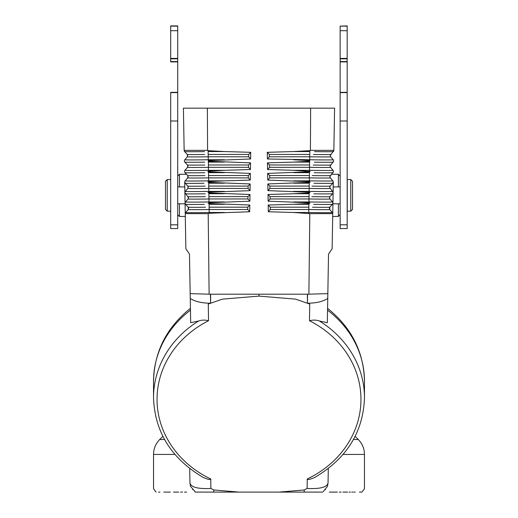 <?xml version="1.0" encoding="UTF-8"?>
<svg xmlns="http://www.w3.org/2000/svg" width="518" height="518" viewBox="0 0 518 518"><rect width="100%" height="100%" fill="white"/><g stroke="black" fill="none" stroke-linecap="round" stroke-linejoin="round"><path stroke-width="0.78" d="M208.139 151.554L208.288 159.758L208.139 151.554L224.456 151.554L208.113 150.654L208.139 151.554L208.113 150.654L207.595 150.362L184.149 150.362L183.411 108.171L334.589 108.171L333.851 150.362A1.761 1.761 1 0 1 333.385 151.554A24.165 0.408 -179 0 1 314.555 151.625M207.278 108.171L192.515 108.171M310.722 108.171L325.485 108.171M309.861 151.554L309.699 156.786L309.861 151.554L293.544 151.554L309.887 150.654L309.861 151.554L309.887 150.654L310.405 150.362L333.851 150.362M310.411 150.362L310.625 108.171M333.851 150.388L330.244 155.601L330.711 154.448L330.244 155.601L330.672 156.786L333.242 159.758A24.165 0.408 -179 0 1 309.712 159.758L309.699 156.786L309.712 160.651L309.712 159.758L267.392 158.981L267.275 152.311L269.302 154.442L269.341 156.786L267.392 158.981M309.673 162.102L293.544 162.102L309.699 161.234L309.511 167.333L309.712 160.645L293.544 159.758M333.242 159.758L333.67 160.936L333.204 162.102A24.165 0.408 -179 0 1 314.368 162.173M333.663 161.066L330.063 166.149L330.529 164.996L330.063 166.149L330.49 167.333L333.061 170.305L333.488 171.484L333.016 172.649A24.165 0.408 -179 0 1 314.186 172.721M330.063 166.149L330.49 167.333A21.542 0.369 -179 0 1 309.511 167.333L309.524 171.167L309.511 167.333L269.528 167.333L267.573 169.535L293.544 170.305L310.237 171.497L309.518 171.801L309.492 172.649L309.518 171.801L267.644 173.394L269.677 175.537L269.723 177.881L267.761 180.089L309.343 181.689L309.35 180.853L309.343 181.689L310.133 182.064L309.33 182.375L309.304 183.197L309.33 182.381L267.825 183.942L269.865 186.085L269.91 188.422L267.942 190.643L267.825 183.942M309.492 172.649L309.33 177.881L309.492 172.649L293.544 172.649M330.335 175.544L329.875 176.696L330.303 177.881A21.542 0.369 -179 0 1 309.33 177.881L309.35 180.853L309.33 177.881L269.723 177.881M267.761 180.089L267.644 173.394M333.475 171.613L329.875 176.696L330.303 177.881L332.873 180.853L333.301 182.032L332.834 183.197A24.165 0.408 -179 0 1 314.005 183.268M333.223 181.488L332.828 183.204L330.16 186.085L329.694 187.244L333.119 192.579L333.301 182.032L333.055 192.094M340.145 186.927L333.216 186.927L333.119 192.579L332.647 193.745A24.165 0.408 -179 0 1 313.817 193.816M329.519 197.656L329.765 196.911M329.526 207.563L329.752 209.518L332.323 212.497L332.75 213.643L332.323 212.497L332.75 213.643L332.932 203.127L332.465 204.293A24.165 0.408 -179 0 1 313.636 204.364M267.573 169.535L267.456 162.853L269.489 164.989L269.528 167.333M309.304 183.197L309.142 188.422L309.304 183.197L293.544 183.197M330.244 155.601L330.672 156.786A21.542 0.369 -179 0 1 309.699 156.786L269.341 156.786M293.544 151.554L267.275 152.311M293.544 162.102L267.456 162.853M330.121 188.422A21.542 0.369 -179 0 1 309.142 188.422L309.162 192.217L309.142 188.422L269.91 188.422M309.123 193.745L308.961 198.97L309.123 193.745L293.544 193.745L309.149 192.949L309.123 193.745L309.149 192.949L310.029 192.618L309.382 192.249L267.942 190.643M329.972 196.633L332.647 193.751L333.119 192.579L332.932 203.127L332.504 201.949L329.934 198.97L329.513 197.792L329.972 196.633A21.542 0.369 -179 0 1 311.823 196.672M329.934 198.97A21.542 0.369 -179 0 1 308.961 198.97L308.974 202.739L308.961 198.97L270.098 198.97L268.13 201.191L268.013 194.483L270.053 196.633L270.098 198.97M308.935 204.293L308.78 209.518L308.935 204.293L293.544 204.293L308.961 203.516L308.935 204.293L308.961 203.516L309.919 203.166L309.227 202.784L268.13 201.191M203.593 477.648L208.378 479.396L210.133 479.487L210.742 478.988A101.962 90.436 0 0 1 157.051 400.453A101.962 90.436 0 0 1 208.521 320.746L208.288 304.105L210.586 303.237C201.819 303.153 195.04 301.56 190.248 298.452L190.164 293.622L209.149 294.192L308.851 294.192L327.836 293.622L328.529 254.079L332.135 248.802L332.932 203.127L332.465 204.299L329.791 207.181L329.752 209.518A21.542 0.369 -179 0 1 308.78 209.518L308.793 213.267L308.78 209.518L270.286 209.518L268.311 211.745L293.544 212.497L309.803 213.643L330.581 213.643M340.145 203.801L332.919 203.801L332.925 203.289M332.75 213.643L309.809 213.643L308.883 293.894M327.836 293.622L327.331 322.708L327.551 310.185L327.331 322.708L319.412 321.005A105.478 93.557 0 0 1 364.478 397.701L364.478 381.293A105.478 93.557 180 0 0 327.551 310.185M364.478 381.293C363.759 351.871 351.463 327.564 327.583 308.365L327.752 298.452C322.96 301.56 316.181 303.153 307.414 303.237L295.525 299.126L259 296.108L222.475 299.126L210.586 303.25M319.412 321.005C316.381 319.91 313.073 319.82 309.479 320.746L309.712 304.105L307.414 303.25L307.388 294.192M210.742 478.988L210.878 488.435L213.785 489.976L239.005 492.1L278.995 492.1L304.215 489.976L304.234 492.1L278.995 492.1M309.479 320.746A101.962 90.436 -0 0 1 360.949 400.453A101.962 90.436 -0 0 1 307.258 478.988L307.122 488.435L304.215 489.976M259 294.192L259 296.108M323.148 491.737L327.434 486.376L328.049 483.016C326.987 487.276 320.014 489.089 307.122 488.435M322.533 492.1C374.773 492.1 374.773 492.1 322.533 492.1L304.234 492.1M328.049 483.016L328.302 468.537L328.049 483.016L327.434 486.376M314.407 477.648L309.622 479.396L307.867 479.487L307.258 478.988M325.492 489.711C376.942 488.409 376.942 488.409 325.492 489.711M355.134 436.363L358.288 439.51C362.322 443.667 364.381 448.64 364.465 454.428L364.465 488.727L361.94 492.1L359.427 492.1M355.264 492.1L353.962 492.1M353.043 492.1L351.806 492.1M350.505 492.1L349.138 492.1M347.675 492.1L342.877 492.1M341.122 492.1L339.309 492.1M337.425 492.1L329.325 492.1M208.521 320.746C204.927 319.82 201.619 319.91 198.588 321.005L190.669 322.708L190.248 298.452M293.544 204.293L268.195 205.024L270.247 207.181L270.286 209.518M268.311 211.745L268.195 205.024M293.544 193.745L268.013 194.483M347.248 211.182L347.248 179.545L350.764 179.545L350.764 211.182L347.248 211.182M350.764 211.182L352.518 209.427L352.518 181.3L350.764 179.545M207.589 150.362L207.375 108.171M190.164 293.622L189.471 254.079L185.865 248.802L185.25 213.643L208.191 213.643L209.207 213.267L209.207 212.497L209.207 213.267L249.689 211.745L249.805 205.024L247.753 207.181L247.714 209.518L249.689 211.745M209.117 293.894L208.191 213.643L187.419 213.643M194.975 213.643L185.25 213.643L185.081 203.911M190.566 486.376L189.951 483.016L190.566 486.376L195.467 492.1C143.227 492.1 143.227 492.1 195.467 492.1L239.005 492.1M158.573 492.1L160.004 492.1M163.811 492.1L166.194 492.1M166.822 492.1L170.325 492.1M173.459 492.1L175.123 492.1M175.136 492.1L178.691 492.1M180.575 492.1L182.517 492.1M184.525 492.1L186.59 492.1M184.149 150.388L184.615 151.56A1.761 1.761 -1 0 1 184.149 150.362M184.395 160.431L187.328 156.786L187.555 154.824M224.456 151.554L250.725 152.311L248.698 154.442L248.659 156.786L208.301 156.786A21.542 0.369 -1 0 1 187.328 156.786L187.516 154.752M184.33 160.936L184.803 162.108A24.165 0.408 -1 0 0 204.707 162.16M187.937 166.149L187.471 164.996L187.937 166.149L187.51 167.333L187.743 165.371M248.659 156.786L250.608 158.981L208.288 160.645L208.288 159.758L208.443 164.989L208.301 161.234L250.544 162.853L248.511 164.989L248.472 167.333L208.489 167.333A21.542 0.369 -1 0 1 187.51 167.333L184.939 170.305A24.165 0.408 -1 0 0 208.469 170.305L208.443 164.989L208.469 170.305L224.456 170.305L208.476 171.167L207.763 171.497L208.482 171.801L208.508 172.649L208.482 171.808L250.356 173.394L248.323 175.537L248.277 177.881L250.239 180.089L250.356 173.394M184.583 170.979L184.939 170.305M184.512 171.484L184.984 172.656A24.165 0.408 -1 0 0 204.895 172.708M208.508 172.649L208.65 180.853L208.508 172.649L224.456 172.649M184.984 172.656L187.658 175.537L188.125 176.696L187.697 177.881L187.924 175.919M248.277 177.881L208.67 177.881A21.542 0.369 -1 0 1 187.697 177.881L185.127 180.853A24.165 0.408 -1 0 0 208.65 180.853L208.657 181.689L208.65 180.853L224.456 180.853L208.657 181.689L207.867 182.064L208.67 182.375L208.696 183.197L208.67 182.381L250.175 183.942L248.135 186.085L248.09 188.422L250.058 190.643L208.838 192.21L208.838 191.401L208.838 192.217L207.971 192.579L208.851 192.949L208.877 193.745L208.851 192.949L249.987 194.483L247.947 196.633L247.902 198.97L249.87 201.191L209.026 202.739L209.019 201.949L209.026 202.739L208.081 203.166L209.039 203.516L209.065 204.293L209.039 203.516L249.805 205.024M203.995 183.268A24.165 0.408 -1 0 1 185.166 183.197L184.699 182.032L185.127 180.853M184.777 181.488L184.822 182.64M188.481 197.675L188.047 196.659L188.442 198.239M248.472 167.333L250.427 169.535L224.456 170.305M208.696 183.197L208.838 191.401L208.696 183.197L224.456 183.197M205.257 193.803A24.165 0.408 -1 0 1 185.353 193.745L184.881 192.579L185.308 191.401L187.879 188.422L188.112 186.467M250.239 180.089L224.456 180.853M250.058 190.643L250.175 183.942M208.877 193.745L209.019 201.949L208.877 193.745L224.456 193.745M205.154 186.137A21.542 0.369 -1 0 1 187.84 186.085L185.172 183.204L184.699 182.032L185.068 203.127L185.496 201.949A24.165 0.408 -1 0 0 209.019 201.949L224.456 201.949M224.456 191.401L208.838 191.401A24.165 0.408 -1 0 1 185.308 191.401L184.881 192.579L184.784 186.927L184.881 192.579L188.487 197.792L188.066 198.97L185.496 201.949M177.713 203.801L185.081 203.801L185.068 203.127L185.535 204.299L185.068 203.127L185.25 213.643L185.677 212.497A24.165 0.408 -1 0 0 209.207 212.497L209.065 204.293L224.456 204.293M204.364 204.364A24.165 0.408 -1 0 1 185.535 204.293L188.209 207.181L188.248 209.518L188.474 207.563M209.065 204.293L209.22 209.518A21.542 0.369 -1 0 1 188.248 209.518L185.677 212.497M247.714 209.518L209.22 209.518L209.207 212.497L224.456 212.497M249.87 201.191L249.987 194.483M210.612 294.192L210.612 303.237L210.425 294.192M210.878 488.435C197.986 489.089 191.012 487.276 189.951 483.016L189.698 468.537M213.785 489.976L213.766 492.1M195.357 492.042L194.852 491.737M192.508 489.711C141.058 488.409 141.058 488.409 192.508 489.711M250.427 169.535L250.544 162.853M250.608 158.981L250.725 152.311M177.713 186.927L184.784 186.927M167.236 179.545L167.236 211.182L165.482 209.427L165.482 181.3L167.236 179.545L170.59 179.545M167.236 211.182L170.59 211.182M170.681 58.832L170.681 61.895L177.713 61.901L177.713 30.704L177.713 58.424L170.681 58.424L170.681 58.832L177.713 58.832L177.713 58.379M177.713 25.9L170.681 25.9L170.681 58.424M170.681 92.346L170.681 228.561L177.713 228.574L177.713 61.901L177.713 92.346L170.681 92.346M170.681 26.127L177.713 26.127L177.713 30.704L170.681 30.704M170.681 61.558L177.713 61.558L177.713 58.832M177.713 214.698L179.468 216.459L185.302 216.459M177.713 176.029L179.468 174.268L186.48 174.268M332.698 216.459L338.383 216.459L338.383 203.801M331.52 174.268L338.383 174.268L340.145 176.204M340.145 214.523L338.383 216.459M340.145 120.992L347.177 120.992L347.177 224.818L340.145 224.818L340.145 92.346L347.177 92.346L347.177 61.558L347.177 61.901L340.145 61.901L340.145 92.346L340.145 58.379M340.145 61.558L347.177 61.558L347.177 26.127L340.145 26.127L340.145 58.424L347.177 58.424M340.145 92.618L347.177 92.618L347.177 61.597M340.145 58.145L340.145 30.704L347.177 30.704M347.177 25.9L340.145 26.127M340.145 224.818L340.145 228.561L347.177 228.574L347.177 224.818M347.177 92.618L347.177 120.992M338.383 186.927L338.383 174.268M179.468 216.459L179.468 203.801M179.468 186.927L179.468 174.268M170.681 92.618L177.713 92.618M170.681 120.992L177.713 120.992M170.681 224.818L177.713 224.818M309.738 154.442L269.302 154.442M329.875 176.696L330.342 175.537A21.542 0.369 -179 0 1 312.192 175.583M309.369 175.537L269.677 175.537M332.873 180.853A24.165 0.408 -179 0 1 309.35 180.853L293.544 180.853M333.061 170.305A24.165 0.408 -179 0 1 309.531 170.305L293.544 170.305M309.557 164.989L269.489 164.989M330.529 164.989A21.542 0.369 -179 0 1 313.215 165.041M329.694 187.244L330.16 186.085A21.542 0.369 -179 0 1 312.004 186.124M330.717 154.442A21.542 0.369 -179 0 1 313.403 154.493M332.692 191.401A24.165 0.408 -179 0 1 309.162 191.401L293.544 191.401M332.504 201.949A24.165 0.408 -179 0 1 308.981 201.949L293.544 201.949M329.325 208.34L329.791 207.181A21.542 0.369 -179 0 1 312.483 207.232M332.323 212.497A24.165 0.408 -179 0 1 308.793 212.497L293.544 212.497M307.575 294.192L307.414 303.237M358.288 439.51L353.457 439.51M364.465 454.428L343.084 454.428M190.449 310.185A105.478 93.557 0 0 0 153.522 381.293L153.522 397.701A105.478 93.557 0 0 1 198.588 321.005M308.819 207.181L270.247 207.181M309 196.633L270.053 196.633M309.188 186.085L269.865 186.085M187.756 155.601L187.289 154.448L184.615 151.56A24.165 0.408 -1 0 0 204.526 151.612M187.283 154.442A21.542 0.369 -1 0 0 204.597 154.493M184.758 159.758A24.165 0.408 -1 0 0 208.288 159.758L224.456 159.758M188.125 176.696L187.658 175.537A21.542 0.369 -1 0 0 204.966 175.589M208.443 164.989L248.511 164.989M184.803 162.108L187.471 164.996A21.542 0.369 -1 0 0 204.785 165.041M208.812 186.085L248.135 186.085M187.879 188.422A21.542 0.369 -1 0 0 208.858 188.422L248.09 188.422M208.631 175.537L248.323 175.537M188.487 197.792L188.028 196.633A21.542 0.369 -1 0 0 205.335 196.685M188.066 198.97A21.542 0.369 -1 0 0 209.039 198.97L247.902 198.97M188.675 208.34L188.209 207.181A21.542 0.369 -1 0 0 205.516 207.232M209 196.633L247.947 196.633M162.866 436.363L159.712 439.51L164.543 439.51M156.06 492.1L153.535 488.727L153.535 454.428L174.916 454.428M208.327 162.102L224.456 162.102M209.181 207.181L247.753 207.181M208.262 154.442L248.698 154.442M340.145 58.832L347.177 58.832M364.478 397.701C363.254 432.206 346.497 458.896 314.199 477.764M153.522 397.701C154.746 432.206 171.503 458.896 203.801 477.764M187.84 186.085L188.306 187.244M153.522 381.293C154.241 351.871 166.537 327.564 190.417 308.365M153.535 454.428C153.619 448.64 155.678 443.667 159.712 439.51"/></g></svg>

